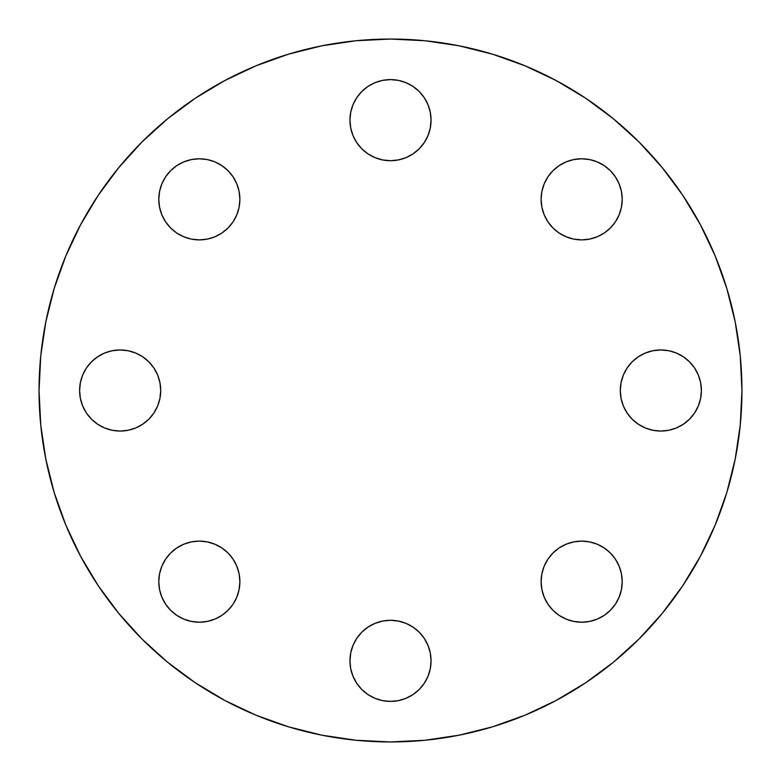 <?xml version="1.0" encoding="UTF-8"?>
<svg xmlns="http://www.w3.org/2000/svg" width="781" height="781" viewBox="0 0 781 781"><rect width="100%" height="100%" fill="white"/><g stroke="black" fill="none" stroke-linecap="round" stroke-linejoin="round"><path stroke-width="1.17" d="M349.947 660.843A40.553 40.553 0 0 1 390.5 620.29A40.553 40.553 0 0 1 431.053 660.843L430.272 652.936L427.968 645.331L424.22 638.321L419.172 632.171L413.032 627.133L406.022 623.384L398.408 621.071L390.5 620.29L382.592 621.071L374.978 623.384L367.968 627.133L361.828 632.171L356.78 638.321L353.032 645.331L350.728 652.936L349.947 660.843L350.728 668.761L353.032 676.366L356.78 683.375L361.828 689.525L367.968 694.563L374.978 698.312L382.592 700.616L390.5 701.397L398.408 700.616L406.022 698.312L413.032 694.563L419.172 689.525L424.22 683.375L427.968 676.366L430.272 668.761L431.053 660.843A40.553 40.553 0 0 1 390.5 701.397A40.553 40.553 0 0 1 349.947 660.843M547.95 559.137L544.201 566.147L541.887 573.752L541.116 581.66A40.553 40.553 0 0 1 581.66 541.116A40.553 40.553 0 0 1 622.213 581.66L621.432 573.752L619.128 566.147L615.379 559.137L610.342 552.987L604.191 547.95L597.182 544.201L589.577 541.887L581.66 541.116L573.752 541.887L566.147 544.201L559.137 547.95L552.987 552.987L547.95 559.137L544.201 566.147L541.887 573.752L541.116 581.66L541.887 589.577L544.201 597.182L547.95 604.191L552.987 610.342L559.137 615.379L566.147 619.128L573.752 621.432L581.66 622.213L589.577 621.432L597.182 619.128L604.191 615.379L610.342 610.342L615.379 604.191L619.128 597.182L621.432 589.577L622.213 581.66L621.432 573.752M632.171 361.828L627.133 367.968L623.384 374.978L621.071 382.592L620.29 390.5A40.553 40.553 0 0 1 660.843 349.947A40.553 40.553 0 0 1 701.397 390.5L700.616 382.592L698.312 374.978L694.563 367.968L689.525 361.828L683.375 356.78L676.366 353.032L668.761 350.728L660.843 349.947L652.936 350.728L645.331 353.032L638.321 356.78L632.171 361.828L627.133 367.968L623.384 374.978L621.071 382.592L620.29 390.5L621.071 398.408L623.384 406.022L627.133 413.032L632.171 419.172L638.321 424.22L645.331 427.968L652.936 430.272L660.843 431.053L668.761 430.272L676.366 427.968L683.375 424.22L689.525 419.172L694.563 413.032L698.312 406.022L700.616 398.408L701.397 390.5A40.553 40.553 0 0 1 660.843 431.053A40.553 40.553 0 0 1 620.29 390.5L621.071 398.408M615.379 221.863L619.128 214.853L621.432 207.248L622.213 199.34A40.553 40.553 0 0 1 581.66 239.884A40.553 40.553 0 0 1 541.116 199.34A40.553 40.553 0 0 1 581.66 158.787A40.553 40.553 0 0 1 622.213 199.34L621.432 191.423L619.128 183.818L615.379 176.809L610.342 170.658L604.191 165.621L597.182 161.872L589.577 159.568L581.66 158.787L573.752 159.568L566.147 161.872L559.137 165.621L552.987 170.658L547.95 176.809L544.201 183.818L541.887 191.423L541.116 199.34L541.887 207.248L544.201 214.853L547.95 221.863L552.987 228.013L559.137 233.05L566.147 236.799L573.752 239.113L581.66 239.884L589.577 239.113L597.182 236.799L604.191 233.05L610.342 228.013L615.379 221.863L619.128 214.853L621.432 207.248L622.213 199.34L621.432 191.423M361.828 148.829L367.968 153.867L374.978 157.616L382.592 159.929L390.5 160.71A40.553 40.553 0 0 1 349.947 120.157A40.553 40.553 0 0 1 390.5 79.603L382.592 80.384L374.978 82.688L367.968 86.437L361.828 91.475L356.78 97.625L353.032 104.634L350.728 112.239L349.947 120.157L350.728 128.064L353.032 135.669L356.78 142.679L361.828 148.829L367.968 153.867L374.978 157.616L382.592 159.929L390.5 160.71L398.408 159.929L406.022 157.616L413.032 153.867L419.172 148.829L424.22 142.679L427.968 135.669L430.272 128.064L431.053 120.157L430.272 112.239L427.968 104.634L424.22 97.625L419.172 91.475L413.032 86.437L406.022 82.688L398.408 80.384L390.5 79.603A40.553 40.553 0 0 1 431.053 120.157A40.553 40.553 0 0 1 390.5 160.71L398.408 159.929M221.863 165.621L214.853 161.872L207.248 159.568L199.34 158.787A40.553 40.553 0 0 1 239.884 199.34A40.553 40.553 0 0 1 199.34 239.884A40.553 40.553 0 0 1 158.787 199.34A40.553 40.553 0 0 1 199.34 158.787L191.423 159.568L183.818 161.872L176.809 165.621L170.658 170.658L165.621 176.809L161.872 183.818L159.568 191.423L158.787 199.34L159.568 207.248L161.872 214.853L165.621 221.863L170.658 228.013L176.809 233.05L183.818 236.799L191.423 239.113L199.34 239.884L207.248 239.113L214.853 236.799L221.863 233.05L228.013 228.013L233.05 221.863L236.799 214.853L239.113 207.248L239.884 199.34L239.113 191.423L236.799 183.818L233.05 176.809L228.013 170.658L221.863 165.621L214.853 161.872L207.248 159.568L199.34 158.787L191.423 159.568M191.423 621.432L199.34 622.213A40.553 40.553 0 0 1 158.787 581.66A40.553 40.553 0 0 1 199.34 541.116L191.423 541.887L183.818 544.201L176.809 547.95L170.658 552.987L165.621 559.137L161.872 566.147L159.568 573.752L158.787 581.66L159.568 589.577L161.872 597.182L165.621 604.191L170.658 610.342L176.809 615.379L183.818 619.128L191.423 621.432L199.34 622.213L207.248 621.432L214.853 619.128L221.863 615.379L228.013 610.342L233.05 604.191L236.799 597.182L239.113 589.577L239.884 581.66L239.113 573.752L236.799 566.147L233.05 559.137L228.013 552.987L221.863 547.95L214.853 544.201L207.248 541.887L199.34 541.116A40.553 40.553 0 0 1 239.884 581.66A40.553 40.553 0 0 1 199.34 622.213L207.248 621.432M148.829 419.172L153.867 413.032L157.616 406.022L159.929 398.408L160.71 390.5A40.553 40.553 0 0 1 120.157 431.053A40.553 40.553 0 0 1 79.603 390.5A40.553 40.553 0 0 1 120.157 349.947A40.553 40.553 0 0 1 160.71 390.5L159.929 382.592L157.616 374.978L153.867 367.968L148.829 361.828L142.679 356.78L135.669 353.032L128.064 350.728L120.157 349.947L112.239 350.728L104.634 353.032L97.625 356.78L91.475 361.828L86.437 367.968L82.688 374.978L80.384 382.592L79.603 390.5L80.384 398.408L82.688 406.022L86.437 413.032L91.475 419.172L97.625 424.22L104.634 427.968L112.239 430.272L120.157 431.053L128.064 430.272L135.669 427.968L142.679 424.22L148.829 419.172L153.867 413.032L157.616 406.022L159.929 398.408L160.71 390.5L159.929 382.592M741.95 390.5A351.45 351.45 0 0 1 390.5 741.95A351.45 351.45 0 0 1 39.05 390.5L40.739 356.048L45.806 321.938L54.182 288.482L65.799 256.002L80.55 224.83L98.279 195.24L118.829 167.544L141.986 141.986L167.544 118.829L195.24 98.279L224.83 80.55L256.002 65.799L288.482 54.182L321.938 45.806L356.048 40.739L390.5 39.05L424.952 40.739L459.062 45.806L492.518 54.182L524.998 65.799L556.17 80.55L585.76 98.279L613.456 118.829L639.014 141.986L662.171 167.544L682.721 195.24L700.45 224.83L715.201 256.002L726.818 288.482L735.194 321.938L740.261 356.048L741.95 390.5L740.261 424.952L735.194 459.062L726.818 492.518L715.201 524.998L700.45 556.17L682.721 585.76L662.171 613.456L639.014 639.014L613.456 662.171L585.76 682.721L556.17 700.45L524.998 715.201L492.518 726.818L459.062 735.194L424.952 740.261L390.5 741.95L356.048 740.261L321.938 735.194L288.482 726.818L256.002 715.201L224.83 700.45L195.24 682.721L167.544 662.171L141.986 639.014L118.829 613.456L98.279 585.76L80.55 556.17L65.799 524.998L54.182 492.518L45.806 459.062L40.739 424.952L39.05 390.5A351.45 351.45 0 0 1 390.5 39.05A351.45 351.45 0 0 1 741.95 390.5M726.818 492.518L715.201 524.998M585.76 682.721L556.17 700.45M288.482 726.818L256.002 715.201M98.279 585.76L80.55 556.17M54.182 288.482L65.799 256.002M195.24 98.279L224.83 80.55M492.518 54.182L524.998 65.799M682.721 195.24L700.45 224.83M350.728 668.761L353.032 676.366M367.968 694.563L374.978 698.312M419.172 689.525L424.22 683.375M430.272 652.936L427.968 645.331M419.172 632.171L413.032 627.133L406.022 623.384L398.408 621.071L390.5 620.29L382.592 621.071M361.828 632.171L356.78 638.321M544.201 597.182L547.95 604.191L552.987 610.342M559.137 615.379L566.147 619.128L573.752 621.432L581.66 622.213L589.577 621.432M597.182 619.128L604.191 615.379L610.342 610.342M621.432 589.577L622.213 581.66A40.553 40.553 0 0 1 581.66 622.213A40.553 40.553 0 0 1 541.116 581.66M619.128 566.147L615.379 559.137L610.342 552.987M581.66 541.116L573.752 541.887M566.147 544.201L559.137 547.95M632.171 419.172L638.321 424.22M668.761 430.272L676.366 427.968M694.563 413.032L698.312 406.022M689.525 361.828L683.375 356.78M652.936 350.728L645.331 353.032M541.116 199.34L541.887 207.248M544.201 214.853L547.95 221.863M559.137 233.05L566.147 236.799L573.752 239.113L581.66 239.884M597.182 236.799L604.191 233.05L610.342 228.013M619.128 183.818L615.379 176.809L610.342 170.658M589.577 159.568L581.66 158.787L573.752 159.568M566.147 161.872L559.137 165.621L552.987 170.658M419.172 148.829L424.22 142.679M430.272 112.239L427.968 104.634M413.032 86.437L406.022 82.688M361.828 91.475L356.78 97.625M350.728 128.064L353.032 135.669M199.34 239.884L207.248 239.113M214.853 236.799L221.863 233.05M233.05 221.863L236.799 214.853L239.113 207.248L239.884 199.34M236.799 183.818L233.05 176.809L228.013 170.658M183.818 161.872L176.809 165.621L170.658 170.658M159.568 191.423L158.787 199.34L159.568 207.248M161.872 214.853L165.621 221.863L170.658 228.013M214.853 619.128L221.863 615.379L228.013 610.342M239.884 581.66L239.113 573.752M236.799 566.147L233.05 559.137M221.863 547.95L214.853 544.201L207.248 541.887L199.34 541.116M183.818 544.201L176.809 547.95L170.658 552.987M165.621 559.137L161.872 566.147L159.568 573.752L158.787 581.66L159.568 589.577M161.872 597.182L165.621 604.191L170.658 610.342M91.475 419.172L97.625 424.22M128.064 430.272L135.669 427.968M148.829 361.828L142.679 356.78M112.239 350.728L104.634 353.032M86.437 367.968L82.688 374.978"/></g></svg>
